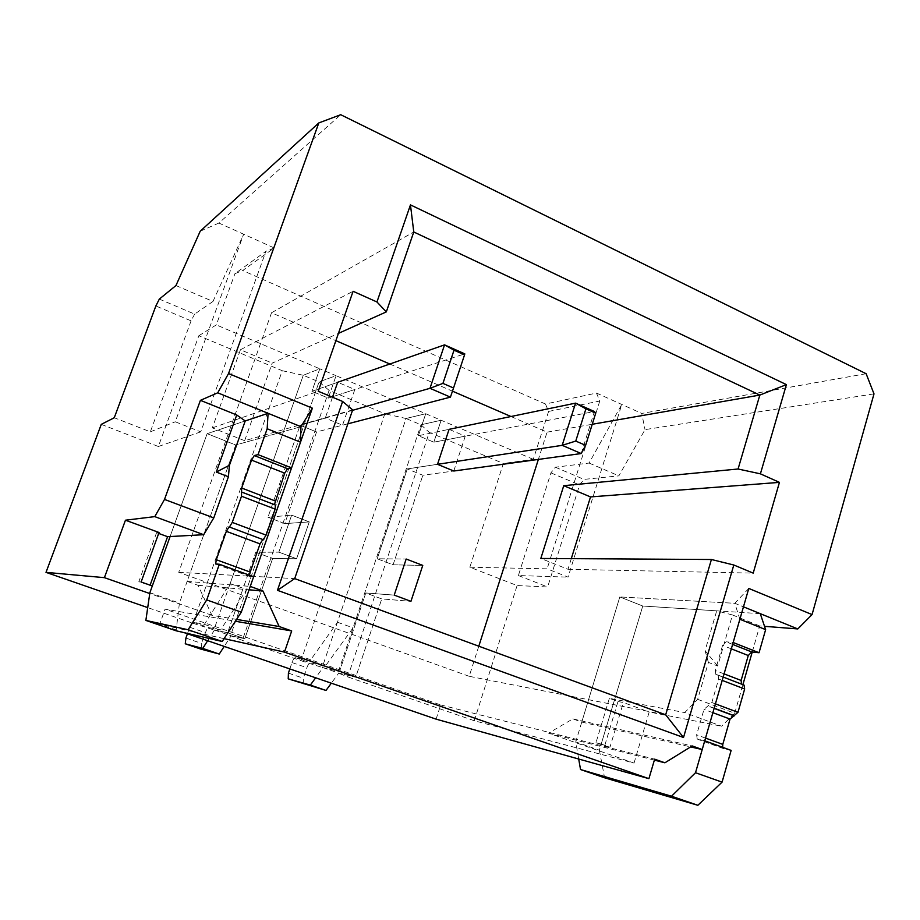 <?xml version="1.0" encoding="UTF-8"?>
<svg xmlns="http://www.w3.org/2000/svg" width="920" height="920" viewBox="0 0 920 920"><rect width="100%" height="100%" fill="white"/><g stroke="black" fill="none" stroke-linecap="round" stroke-linejoin="round"><path stroke-width="0.69" stroke-dasharray="4.6 3.45" d="M253.632 576.713L249.906 576.506L249.481 575.195M241.822 492.073L274.424 504.643M236.566 619.401L211.899 615.284L198.064 585.292L187.139 581.405L235.727 444.992L207.138 433.676L245.226 420.957L207.138 433.676L235.727 444.992L300.943 426.684L235.727 444.992L179.423 603.071L176.099 630.786M149.868 592.721L179.423 603.071M207.138 433.676L170.096 536.544L207.138 433.676M704.743 740.795L697.21 739.001L696.624 734.85L704.007 709.377L711.85 702.535L718.658 679.04L718.117 675.119L715.817 674.383L715.3 670.496L722.579 645.403L726.041 641.792L733.148 642.505M731.135 750.398L724.017 748.811L722.683 747.316M717.439 674.82L743.36 684.779L716.496 674.693M741.462 684.089L742.405 684.641M748.776 588.443L734.793 603.29L619.815 596.942L734.793 603.29L743.463 606.82L734.793 603.29L739.875 619.252M760.276 613.663L642.758 606.027L619.815 596.942L575.736 741.911L578.703 759.023M609.362 698.337L595.964 742.739L604.681 745.809L617.998 701.5L609.362 698.337L614.675 699.349L642.758 606.027L599.369 750.191L575.736 741.911M599.369 750.191L604.589 777.791M352.509 410.343L300.081 425.247L267.961 517.224L291.651 515.142L267.961 517.224L300.081 425.247L316.549 431.963L284.752 523.618L267.961 517.224L284.752 523.618L309.269 521.904L291.651 515.142L278.829 552.138L296.585 558.75L309.269 521.904L291.651 515.142L278.829 552.138L296.585 558.75L309.269 521.904L284.752 523.618L316.549 431.963L342.539 425.201L354.821 389.505L337.686 382.272L311.938 391.276L319.792 368.793L336.065 375.693L319.044 381.903L303.266 375.268L319.792 368.793L311.938 391.276L337.686 382.272M450.432 397.129L464.796 353.866L328.291 398.107L311.938 391.276L328.291 398.107L336.065 375.693L328.291 398.107L354.821 389.505M347.875 423.809L316.549 431.963L300.081 425.247L325.277 418.082L342.539 425.201M296.585 558.75L272.642 558.509L244.812 638.71L272.642 558.509L296.585 558.75M207.644 640.722L214.486 630.039L227.619 632.741L244.812 638.71L231.15 635.812L224.227 646.415M201.054 649.175L201.63 643.425L205.413 632.672C206.643 629.429 207.724 627.727 208.656 627.567L220.581 629.981L246.629 589.547L319.044 381.903L230.529 635.685L242.316 640.377L329.118 390.379L384.859 413.758L301.035 660.721L242.316 640.377M255.725 552.253L272.642 558.509L255.725 552.253L278.829 552.138L255.725 552.253L227.619 632.741L255.725 552.253M187.427 633.776L189.727 627.256C190.969 624.001 192.027 622.288 192.935 622.115L204.389 624.358L230.138 583.613L303.266 375.268L213.888 629.912L227.619 632.741L244.812 638.71L230.529 635.685M230.138 583.613L246.629 589.547M214.486 630.039L231.15 635.812M204.389 624.358L220.581 629.981M393.081 564.822L422.843 475.26L393.081 564.822L377.223 558.785L407.272 468.912L422.843 475.26L453.79 471.017L422.843 475.26L407.272 468.912L437.517 464.312L407.272 468.912L377.223 558.785L406.168 559.026L377.223 558.785L393.081 564.822L422.763 565.386L393.081 564.822M329.118 390.379L319.044 381.903L336.065 375.693L441.128 420.244L420.992 424.787L406.042 418.496L425.73 413.724L418.381 435.712L425.73 413.724L406.042 418.496L322.23 667.46L339.503 671.565L365.78 592.986L381.754 598.908L410.941 601.335L381.754 598.908L365.78 592.986L394.22 595.113L365.78 592.986L339.503 671.565L355.729 677.2L381.754 598.908L355.729 677.2L338.732 673.106L331.327 683.181M581.21 453.548L594.412 411.527L433.837 442.163L418.381 435.712L449.086 429.341L418.381 435.712L433.837 442.163L441.128 420.244L433.837 442.163L465.244 436.172L449.086 429.341M303.209 683.962L303.324 678.212L306.889 667.69C308.062 664.527 309.223 662.906 310.35 662.825L325.22 666.31L353.061 627.842L420.992 424.787L337.973 672.922L347.783 676.913L429.272 432.388L503.366 463.473L469.844 567.226L517.097 585.545L547.641 586.971L579.577 484.966L583.993 479.389L618.849 475.858L645.023 429.617L874 393.875M289.823 668.932L291.996 662.549C293.181 659.375 294.331 657.754 295.435 657.662L309.879 660.985L337.467 622.231L406.042 418.496L384.859 413.758M337.973 672.922L355.729 677.2L339.503 671.565L322.978 667.644L315.641 677.798M337.467 622.231L353.061 627.842M322.978 667.644L338.732 673.106M309.879 660.985L325.22 666.31M101.269 424.373L158.367 446.499L198.846 335.719L282.267 370.725L192.935 623.265L147.717 607.602M453.79 471.017L465.244 436.172M332.499 397.221L325.277 418.082M510.979 416.518L547.066 432.159L538.372 459.425M478.803 646.196L469.188 676.303L665.678 714.806M469.188 676.303L178.721 572.32L271.538 312.777L335.892 340.653M389.815 364.021L452.467 391.161M224.077 638.641L159.677 624.255L165.083 609.144L235.37 621.253M184.172 632.661L159.677 624.255M436.103 719.152L440.68 704.927L165.083 609.144M187.139 581.405L250.251 586.419M545.479 404.018L548.596 411.424L599.782 401.016L596.47 393.058L545.479 404.018L242.673 270.526L274.183 247.952L218.88 223.054L340.722 114.712M866.134 373.716L641.746 413.448L645.023 429.617M596.47 393.058L641.746 413.448M697.647 699.338L734.712 713.23L721.625 726.213L684.744 712.574L697.647 699.338L708.411 662.411L717.681 665.999L732.481 614.962L716.703 610.834L642.758 606.027L619.815 596.942L581.762 722.073L572.861 718.888L548.55 733.159L634.041 763.082L474.283 720.74L517.097 585.545M474.283 720.74L347.783 676.913M752.249 652.004L759.713 625.945L764.52 626.324M734.712 713.23L742.9 684.641M634.041 763.082L649.186 711.988L721.625 726.213M301.035 660.721L322.23 667.46M548.55 733.159L654.373 760.115M440.68 704.927L654.649 759.172M211.899 615.284L149.742 593.526M192.935 623.265L213.888 629.912M732.481 614.962L759.713 625.945M595.964 742.739L601.208 744.061L614.675 699.349L684.744 712.574M617.998 701.5L623.369 702.523L649.186 711.988M601.208 744.061L609.983 747.144L623.369 702.523M581.762 722.073L690.621 746.902M469.844 567.226L547.124 568.836L568.077 577.127L621.77 404.455L589.076 463.059L555.3 467.21L550.93 472.868L518.385 575.552L568.077 577.127M518.385 575.552L547.641 586.971M550.93 472.868L579.577 484.966M555.3 467.21L583.993 479.389M589.076 463.059L618.849 475.858M548.596 411.424L533.289 459.333L503.366 463.473M599.782 401.016L547.124 568.836M158.689 533.439L156.584 532.668L159.022 532.496M200.215 231.207L218.88 223.054M175.961 285.545L212.98 301.449L243.65 234.209L175.271 421.785L200.744 431.859L265.926 251.309L234.945 273.677L242.673 270.526M212.98 301.449L194.637 314.099L159.321 299.103M194.637 314.099L191.084 320.85L155.859 305.969M191.084 320.85L150.339 431.836L114.264 417.749M150.339 431.836L175.271 421.785M158.367 446.499L200.744 431.859M198.846 335.719L216.303 324.898L234.945 273.677M547.066 432.159L592.227 424.281M178.721 572.32L294.699 578.611M352.659 409.894L244.651 440.703L272.216 363.112L338.422 333.385M271.538 312.777L413.77 231.978M708.411 662.411L705.065 650.67L716.703 610.834M244.651 440.703L212.336 427.857L240.442 349.749L272.216 363.112M571.297 558.647L567.996 569.273L540.822 558.463M274.183 247.952L265.926 251.309M156.584 532.668L138.816 581.785L150.098 585.166M149.914 585.695L152.306 585.936M138.816 581.785L141.128 582.003M604.681 745.809L609.983 747.144M198.064 585.292L249.078 589.789M572.861 718.888L692.185 745.936M717.681 665.999L705.065 650.67M533.289 459.333L441.128 420.244L420.992 424.787L429.272 432.388M282.267 370.725L303.266 375.268L319.792 368.793L216.303 324.898M567.996 569.273L753.204 573.125M240.442 349.749L353.096 291.283M212.336 427.857L318.251 391.264M215.889 564.144L249.906 576.506M241.339 492.154L274.85 505.022M724.017 748.811L697.774 739.277M705.525 738.093L696.624 734.85M712.862 712.678L704.007 709.377M714.115 708.377L707.457 705.881M714.161 708.204L708.388 706.043M715.415 703.869L711.85 702.535M722.2 680.397L718.658 679.04M724.086 673.877L715.3 670.496M731.319 648.841L722.579 645.403M732.607 644.391L726.041 641.792M185.909 638.054L201.63 643.425M189.727 627.256L205.413 632.672M192.935 622.115L208.656 627.567M288.408 673.118L303.324 678.212M291.996 662.549L306.889 667.69M295.435 657.662L310.35 662.825M216.119 564.144L249.63 576.334M241.419 492.131L274.517 504.85M723.431 748.535L697.21 739.001M723.166 677.062L718.117 675.119M741.704 684.331L715.817 674.383M185.115 643.701L200.893 649.071M288.017 678.753L302.99 683.847"/><path stroke-width="1.38" d="M149.742 593.526L104.409 577.656L125.453 520.202L159.022 532.496L141.128 582.003L152.306 585.936L170.096 536.544L149.868 592.721L145.866 620.413L176.099 630.786L222.226 641.493L241.293 612.145L206.736 599.92L219.339 564.236L215.636 563.971L216.303 559.728L250.194 572.079L249.481 575.195M219.339 564.236L253.632 576.713L241.293 612.145M216.303 559.728L226.343 531.334L260.038 543.892L250.194 572.079M226.343 531.334L229.057 526.895L262.809 539.522L260.038 543.892M229.057 526.895L262.809 539.522M263.315 539.511L266.098 535.118L275.161 509.128L275.367 504.965M229.528 526.861L232.254 522.399L266.098 535.118M251.528 460.115L284.717 473.167L287.534 468.671L291.559 467.889L258.037 454.629L254.276 455.538L251.528 460.115L241.661 488.025L241.5 496.225L232.254 522.399M284.717 473.167L274.424 504.643M291.559 467.889L300.506 442.186L267.168 428.754L258.037 454.629M267.168 428.754L268.088 413.31L300.943 426.684L300.506 442.186M268.088 413.31L245.226 420.957L236.716 414.978L216.315 472.063L228.413 476.744L213.773 517.903L203.699 534.704L154.79 516.626L164.507 499.433L200.41 400.338L217.73 392.817L228.539 373.543L312.363 408.169L250.251 586.419L262.982 591.019L279.139 626.508L291.697 630.947L284.464 652.119L224.077 638.641M145.866 620.413L188.117 629.751L222.226 641.493M206.736 599.92L188.117 629.751M580.531 769.534L604.589 777.791L697.855 805.287L722.073 782.126L731.135 750.398L704.743 740.795L695.508 772.731L671.519 796.214L580.531 769.534L578.703 759.023M722.683 747.316L722.786 744.383L705.525 738.093M743.36 684.779L744.061 685.089L744.648 688.999L737.966 712.333L730.043 719.083L722.786 744.383M759.034 652.74L765.635 629.625L739.875 619.252L733.148 642.505L759.034 652.74L751.766 651.958L748.27 655.511L741.129 680.443L741.462 684.089M690.621 746.902L702.213 749.547L748.776 588.443L812.061 614.583L797.801 628.935L743.463 606.82L760.276 613.663L765.635 629.625M697.855 805.287L671.519 796.214M722.073 782.126L695.508 772.731M442.934 383.387L453.537 387.998L464.542 354.867L454.02 350.186L442.934 383.387L429.985 388.309L450.432 397.129L347.875 423.809M224.227 646.415L219.248 654.039L201.054 649.175L185.265 643.793L185.909 638.054L187.427 633.776M207.644 640.722L202.722 648.404L185.265 643.793M454.02 350.186L444.544 344.862L429.985 388.309L352.509 410.343M464.542 354.867L464.796 353.866L444.544 344.862L337.686 382.272L332.499 397.221M450.432 397.129L453.537 387.998M202.722 648.404L219.248 654.039M575.759 441.071L585.615 445.349L595.711 413.172L585.925 408.813L575.759 441.071L562.189 445.337L581.21 453.548L453.79 471.017L437.517 464.312L562.189 445.337L575.552 403.132L449.086 429.341L437.517 464.312M410.941 601.335L422.763 565.386L406.168 559.026L394.22 595.113L410.941 601.335L422.763 565.386L406.168 559.026L394.22 595.113L410.941 601.335M331.327 683.181L326.002 690.437L288.224 678.856L288.408 673.118L289.823 668.932M315.641 677.798L310.35 685.101L288.224 678.856M585.925 408.813L575.552 403.132L594.412 411.527L595.711 413.172M581.21 453.548L585.615 445.349M310.35 685.101L326.002 690.437M147.717 607.602L46 572.366L101.269 424.373L114.264 417.749L155.859 305.969L159.321 299.103L175.961 285.545L200.215 231.207L318.803 122.935L228.539 373.543M538.372 459.425L478.803 646.196M335.892 340.653L389.815 364.021M452.467 391.161L510.979 416.518M410.458 204.884L786.416 384.617L760.403 473.834L779.435 482.367L753.204 573.125L733.803 565.006L683.514 737.495L277.449 590.318L342.619 401.453L318.251 391.264L353.096 291.283L376.947 301.978L410.458 204.884L413.77 231.978L386.32 311.891L376.947 301.978M318.803 122.935L340.722 114.712L866.134 373.716L874 393.875L812.061 614.583M702.213 749.547L692.185 745.936L664.895 762.795L654.649 759.172L648.91 778.654L284.464 652.119M648.91 778.654L436.103 719.152L184.172 632.661M312.363 408.169L300.943 426.684L217.73 392.817M125.453 520.202L154.79 516.626M104.409 577.656L46 572.366M764.52 626.324L797.801 628.935M742.9 684.641L752.249 652.004M654.373 760.115L664.895 762.795M235.37 621.253L291.697 630.947M236.566 619.401L279.139 626.508M150.098 585.166L167.578 536.682L203.699 534.704M167.578 536.682L158.689 533.439M164.507 499.433L213.773 517.903M236.716 414.978L200.41 400.338M760.403 473.834L738.07 469.004L563.753 485.668L540.822 558.463L711.413 559.498L733.803 565.006M738.07 469.004L759.839 395.071L413.77 231.978M592.227 424.281L759.839 395.071L786.416 384.617M342.619 401.453L352.659 409.894L294.699 578.611L665.678 714.806L711.413 559.498M338.422 333.385L386.32 311.891M228.413 476.744L229.448 465.244L245.226 420.957M294.699 578.611L277.449 590.318M665.678 714.806L683.514 737.495M563.753 485.668L590.513 496.926L571.297 558.647M249.078 589.789L262.982 591.019M229.448 465.244L216.315 472.063M590.513 496.926L779.435 482.367M241.5 496.225L275.161 509.128M241.661 488.025L275.045 500.894M254.276 455.538L287.534 468.671M730.043 719.083L712.862 712.678M733.527 715.633L714.115 708.377M734.47 715.806L714.161 708.204M737.966 712.333L715.415 703.869M744.648 688.999L722.2 680.397M741.129 680.443L724.086 673.877M748.27 655.511L731.319 648.841M751.766 651.958L732.607 644.391M242.121 492.234L275.701 505.137M744.061 685.089L723.166 677.062"/></g></svg>
